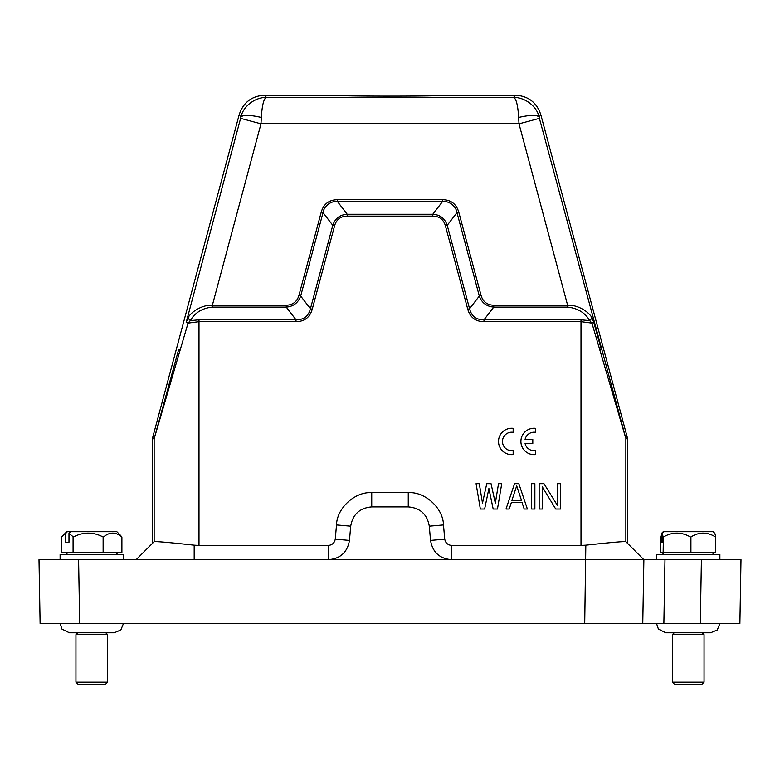 <?xml version="1.0" encoding="UTF-8"?>
<svg xmlns="http://www.w3.org/2000/svg" width="780" height="780" viewBox="0 0 780 780"><rect width="100%" height="100%" fill="white"/><g stroke="black" fill="none" stroke-linecap="round" stroke-linejoin="round"><path stroke-width="1.17" d="M351.78 95.882L335.985 95.209C332.641 96.428 447.359 96.428 444.015 95.209L443.976 95.248M365.81 96.057L390 96.154M414.19 96.057L428.22 95.882M107.62 682.149L104.978 684.791L78.585 684.791L75.943 682.149L107.62 682.149L107.62 634.647L75.943 634.647L77.795 632.794M704.057 682.149L701.415 684.791L675.022 684.791L672.38 682.149L704.057 682.149L704.057 634.647L672.38 634.647L674.232 632.794M651.271 623.561L739.889 623.561L741 559.699L701.415 559.699L719.891 559.699L719.891 554.414L656.545 554.414L656.545 559.699M661.567 533.374L660.689 537.001L660.689 552.835L715.748 552.835L715.748 537.001L714.87 533.374L713.193 531.716L663.244 531.716L661.567 533.374L661.567 542.275L662.259 542.275L661.567 542.275M715.748 537.001L715.562 552.835M690.924 552.835L690.924 537.001C699.075 531.823 707.294 531.823 715.562 537.001M690.924 537.001L690.485 552.835M663.39 552.835L663.39 537.001C672.36 531.823 681.398 531.823 690.485 537.001M663.39 537.001L663.146 552.835M662.259 542.275L662.259 533.374L663.146 537.001M662.259 533.374L663.936 531.716M521.508 500.399L511.894 500.399L516.701 485.842L521.508 500.399M296.01 321.682L296.01 319.81L286.26 307.115C293.377 306.53 298.174 302.845 300.671 296.049L310.43 308.753L312.234 309.241C309.904 317.392 304.493 321.545 296.01 321.682L198.998 321.682L188.068 323.115L190.339 320.609L198.998 319.819L296.01 319.819C303.712 319.898 308.519 316.212 310.43 308.753L332.787 225.322C335.117 218.4 339.924 214.714 347.207 214.256L432.793 214.256C440.076 214.714 444.883 218.4 447.213 225.322L469.57 308.753L479.32 296.049C481.748 302.786 486.554 306.472 493.74 307.106L567.625 307.115C577.756 308.217 585.107 312.721 589.66 320.609L591.932 323.115L581.002 321.682L581.002 319.819L589.66 320.609L592.117 318.094L593.804 322.442L591.932 323.115L599.84 349.976L601.283 349.294L593.804 322.442M467.766 309.241L469.579 308.753C471.481 316.212 476.287 319.898 483.99 319.819L483.99 321.682C475.507 321.545 470.096 317.392 467.766 309.241L445.409 225.8C443.586 219.463 439.384 216.236 432.793 216.118L347.207 216.118C340.616 216.236 336.414 219.463 334.591 225.8L312.234 309.241M442.543 201.562C448.958 200.674 456.144 206.164 456.944 212.618L458.767 212.131C456.358 203.97 450.947 199.826 442.543 199.68L337.457 199.68C328.955 199.894 323.554 204.048 321.233 212.131L298.886 295.561C296.995 301.772 292.783 305 286.26 305.243L212.374 305.243L260.988 123.815L261.329 117.429C262.099 105.251 263.776 98.582 266.37 97.432L513.63 97.432C516.214 98.592 517.891 105.261 518.671 117.429L519.012 123.815L567.625 305.243C577.044 304.561 588.91 311.454 592.117 318.094M323.056 212.618C323.856 206.183 331.022 200.665 337.457 201.562L337.457 199.68M484.633 509.028L480.353 509.028L476.083 483.688L479.29 483.688L482.498 503.09L486.769 483.688L491.049 483.688L495.319 503.09L498.527 483.688L501.735 483.688L497.465 509.028L493.184 509.028L488.904 488.543L484.633 509.028M518.837 483.688L527.387 509.028L524.189 509.028L522.044 502.554L511.358 502.554L509.223 509.028L506.015 509.028L514.566 483.688L518.837 483.688M534.875 509.028L531.667 509.028L531.667 483.688L534.875 483.688L534.875 509.028M542.353 509.028L539.155 509.028L539.155 483.688L543.962 483.688L557.32 505.255L557.32 483.688L560.527 483.688L560.527 509.028L555.721 509.028L542.353 486.925L542.353 509.028M180.16 349.976L154.138 438.857L178.718 349.294L180.16 349.976L188.068 323.115L186.196 322.442L187.882 318.094L190.339 320.609C194.99 312.604 202.332 308.11 212.374 307.115L286.26 307.115L286.26 305.243M581.002 319.819L483.99 319.819L493.74 307.115L493.74 305.243C487.188 305 482.986 301.772 481.114 295.561L458.767 212.131M445.409 225.8L447.213 225.322L456.963 212.618L479.32 296.049L481.114 295.561M432.793 216.118L432.793 214.266L442.543 201.552L442.543 199.68M332.787 225.322L323.037 212.618L321.233 212.131M323.037 212.618L300.68 296.049L298.886 295.561M518.671 117.429C530.254 114.826 537.05 114.709 539.058 117.078C536.981 106.08 524.472 97.149 513.63 97.432L515.346 95.209C528.265 95.96 536.767 102.472 540.832 114.767L627.432 437.96L627.52 543.328L625.862 541.681L643.88 559.699L328.429 559.699C340.392 558.675 347.402 552.25 349.459 540.423L350.707 526.188C352.765 514.351 359.775 507.926 371.738 506.912L408.262 506.912C420.225 507.926 427.235 514.351 429.293 526.188L430.54 540.423C432.598 552.25 439.608 558.675 451.571 559.699L451.571 545.444C447.779 545.005 445.497 542.909 444.736 539.175L443.488 524.94L429.293 526.188M442.543 201.552L337.457 201.552L347.207 214.256L347.207 216.118M332.797 225.322L334.591 225.8M187.882 318.094C190.973 311.6 202.936 304.493 212.374 305.243L212.374 307.115M443.488 524.94C443.157 508.131 425.041 491.536 408.262 492.658L371.738 492.658C354.959 491.527 336.853 508.131 336.511 524.94L335.264 539.175C334.493 542.919 332.212 545.005 328.429 545.444L328.429 559.699L39 559.699L136.12 559.699L152.48 543.328L152.568 437.96L239.168 114.767C243.233 102.482 251.735 95.96 264.654 95.209L266.37 97.432C255.489 97.168 243.048 106.07 240.942 117.078C242.951 114.709 249.746 114.826 261.329 117.429M444.015 95.209L515.346 95.209M264.654 95.209L335.985 95.209M239.168 114.767L240.942 117.078L240.601 118.355L260.988 123.815L519.012 123.815L539.399 118.355L625.774 438.175L599.84 349.976M328.429 545.444L198.998 545.444L198.998 319.819M483.99 321.682L581.002 321.682L581.002 545.444L451.571 545.444M240.601 118.355L186.196 322.442M581.002 545.444L585.829 545.181C610.321 542.51 623.668 541.34 625.862 541.671L643.88 559.699L609.823 559.699M194.181 545.181C169.728 542.519 156.38 541.349 154.138 541.671L136.12 559.699L194.181 559.699L194.181 545.181L198.998 545.444M154.138 541.681L154.138 438.857L152.48 438.643M725.166 623.561L700.303 623.561L701.415 559.699L643.88 559.699L642.769 623.561L643.88 559.699L627.52 543.328M664.989 559.699L663.877 623.561L40.111 623.561L39 559.699L40.111 623.561M63.083 559.699L74.627 559.699M585.292 623.561L632.931 623.561L585.292 623.561M705.374 559.699L741 559.699M184.246 623.561L154.235 623.561M138.46 623.561L137.231 623.561M54.834 623.561L79.696 623.561L78.585 559.699M136.12 559.699L152.149 559.699M103.126 552.835L103.126 537.001C93.151 531.823 83.255 531.823 73.417 537.001L68.981 533.374L70.532 531.716L66.71 531.716L61.678 537.001L61.678 552.835L121.894 552.835L121.894 537.001L120.159 535.021M121.894 537.001L121.836 552.835M103.526 552.835L103.526 537.001C109.59 531.823 115.684 531.823 121.836 537.001M73.417 537.001L73.417 552.835M73.076 552.835L73.076 537.001M68.981 533.374L68.981 542.275L65.764 542.275L65.764 533.374L63.248 535.187M67.324 531.716L65.764 533.374M65.764 542.275L68.981 542.275M70.532 531.716L116.854 531.716L120.315 535.178M123.454 559.699L123.454 554.414L60.109 554.414L60.109 559.699M513.162 454.574L513.162 450.587A9.233 9.233 0 0 1 502.476 441.46A9.233 9.233 0 0 1 513.162 432.334L513.162 428.347A13.192 13.192 0 0 0 498.517 441.46A13.192 13.192 0 0 0 513.162 454.574M525.086 443.518L532.798 443.518L532.798 439.413L525.086 439.413A9.233 9.233 0 0 1 535.538 432.334L535.538 428.347A13.192 13.192 0 0 0 520.904 441.46A13.192 13.192 0 0 0 535.538 454.574L535.538 450.587A9.233 9.233 0 0 1 525.086 443.518M493.74 305.243L567.625 305.243L567.625 307.115M539.399 118.355L539.058 117.078L540.832 114.767M336.511 524.94L350.707 526.188M335.264 539.175L349.459 540.423M371.738 492.658L371.738 506.912M408.262 492.658L408.262 506.912M430.54 540.423L444.736 539.175M584.717 623.561L585.829 545.181M627.52 438.643L625.862 438.857L625.862 541.681L643.88 559.699M627.432 437.96L625.774 438.175M152.568 437.96L154.226 438.175M75.943 682.149L75.943 634.647M114.143 632.794L120.832 630.006L123.454 623.561M672.38 682.149L672.38 634.647M710.58 632.794L717.268 630.006L719.891 623.561M663.936 554.414L662.356 552.835M67.499 554.414L65.92 552.835M116.064 554.414L117.643 552.835M712.501 554.414L714.08 552.835M710.512 632.794L665.925 632.794M656.545 623.561L658.408 629.109L665.788 632.794M702.205 632.794L704.057 634.647M114.075 632.794L69.488 632.794M60.109 623.561L61.971 629.109L69.352 632.794M105.768 632.794L107.62 634.647"/></g></svg>

